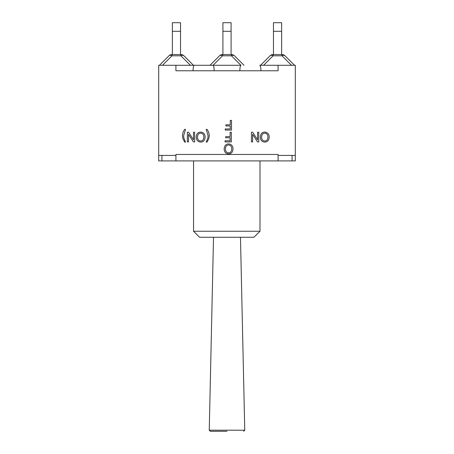 <?xml version="1.0" encoding="UTF-8"?>
<svg xmlns="http://www.w3.org/2000/svg" width="454" height="454" viewBox="0 0 454 454"><rect width="100%" height="100%" fill="white"/><g stroke="black" fill="none" stroke-linecap="round" stroke-linejoin="round"><path stroke-width="0.68" d="M292.07 155.421L292.07 160.909L161.93 160.909L161.93 155.421M253.871 237.272L259.994 231.251L193.552 231.251L199.573 237.272L253.871 237.272M259.994 160.909L259.994 231.251M175.914 65.291L175.914 70.779L193.058 70.779C193.132 67.453 193.506 65.626 194.198 65.291L240.983 65.291C240.297 65.626 239.916 67.453 239.848 70.779L214.152 70.779C214.084 67.453 213.703 65.626 213.017 65.291L158.701 65.291L158.701 160.909L161.93 160.909M292.07 160.909L295.299 160.909L295.299 155.421L278.086 155.421L278.086 160.909M231.455 54.537L231.455 55.797A4.302 2.486 -45 0 1 234.497 55.797A4.302 4.302 0 0 0 231.455 54.537L222.545 54.537A4.302 4.302 0 0 0 219.503 55.797A4.302 2.486 45 0 1 222.545 55.797L222.545 54.537M243.991 65.291L234.497 55.797M219.503 55.797L210.009 65.291M222.914 54.537L222.914 31.303L231.086 31.303L231.086 22.7L222.914 22.7L222.914 31.303M222.914 22.7L231.086 22.7M231.086 54.537L231.086 31.303M180.908 54.537L180.908 55.797A4.302 2.486 -45 0 1 183.949 55.797L193.444 65.291L183.949 55.797A4.302 4.302 0 0 0 180.908 54.537L171.992 54.537A4.302 4.302 0 0 0 168.95 55.797A4.302 2.486 45 0 1 171.992 55.797L171.992 54.537M159.456 65.291L168.95 55.797L159.456 65.291M180.539 54.537L180.539 22.7L172.361 22.7L172.361 31.303L180.539 31.303M172.361 54.537L172.361 31.303M172.361 22.7L180.539 22.7M282.008 54.537L282.008 55.797A4.302 2.486 -45 0 1 285.05 55.797A4.302 4.302 0 0 0 282.008 54.537L273.092 54.537A4.302 4.302 0 0 0 270.051 55.797A4.302 2.486 45 0 1 273.092 55.797L273.092 54.537M294.544 65.291L285.05 55.797M270.051 55.797L260.556 65.291M273.461 54.537L273.461 31.303L281.639 31.303L281.639 22.7L273.461 22.7L273.461 31.303M273.461 22.7L281.639 22.7M281.639 54.537L281.639 31.303M278.086 65.291L278.086 70.779L260.942 70.779C260.868 67.453 260.494 65.626 259.802 65.291L295.299 65.291L295.299 155.421M278.086 155.421L278.086 154.456L175.914 154.456L175.914 160.909M230.274 120.406L231.506 120.406L231.506 130.088L225.241 130.088L225.241 128.947L230.274 128.947L230.274 125.951L225.922 125.951L225.922 124.805L230.274 124.805L230.274 120.406M182.451 135.746C182.576 133.26 183.325 131.144 184.699 129.39L185.521 129.39L183.626 135.735L183.898 138.203L185.521 142.079L184.699 142.079L182.939 138.754L182.451 135.746M193.489 132.239L194.67 132.239L194.67 141.92L193.41 141.92L188.529 134.322L188.529 141.92L187.349 141.92L187.349 132.239L188.614 132.239L193.489 139.838L193.489 132.239M264.773 133.175C262.798 133.226 261.742 134.532 261.6 137.08C261.703 139.565 262.752 140.871 264.761 140.99C266.685 141.098 267.747 139.747 267.939 136.938C267.792 134.52 266.742 133.266 264.773 133.175M264.767 132.08C267.61 132.386 269.091 134.015 269.211 136.955C269.035 140.275 267.554 141.988 264.767 142.091C261.958 141.881 260.477 140.207 260.335 137.063C260.551 133.879 262.026 132.216 264.767 132.08M228.589 145.008C226.614 145.059 225.553 146.358 225.417 148.912C225.513 151.398 226.569 152.703 228.572 152.822C230.501 152.924 231.563 151.579 231.756 148.77C231.608 146.353 230.553 145.098 228.589 145.008M228.583 143.907C231.421 144.219 232.902 145.842 233.021 148.787C232.851 152.107 231.37 153.815 228.583 153.923C225.769 153.713 224.293 152.039 224.145 148.895C224.367 145.711 225.842 144.049 228.583 143.907M257.583 132.239L258.763 132.239L258.763 141.92L257.497 141.92L252.623 134.322L252.623 141.92L251.442 141.92L251.442 132.239L252.702 132.239L257.583 139.838L257.583 132.239M230.093 132.239L231.324 132.239L231.324 141.92L225.059 141.92L225.059 140.774L230.093 140.774L230.093 137.783L225.74 137.783L225.74 136.637L230.093 136.637L230.093 132.239M206.207 129.39L207.03 129.39C208.409 131.144 209.158 133.26 209.277 135.746L208.789 138.754L207.03 142.079L206.207 142.079L207.83 138.215L208.102 135.735L206.207 129.39M200.679 133.175C198.704 133.226 197.649 134.532 197.507 137.08C197.609 139.565 198.659 140.871 200.668 140.99C202.592 141.098 203.653 139.747 203.846 136.938C203.704 134.52 202.649 133.266 200.679 133.175M200.674 132.08C203.517 132.386 204.998 134.015 205.117 136.955C204.941 140.275 203.466 141.988 200.674 142.091C197.865 141.881 196.383 140.207 196.242 137.063C196.457 133.879 197.938 132.216 200.674 132.08M158.701 155.421L175.914 155.421M227 431.3L210.321 431.3L227 431.3M213.051 65.291L222.545 55.797L231.455 55.797L240.949 65.291M162.498 65.291L171.992 55.797L180.908 55.797L190.402 65.291M263.598 65.291L273.092 55.797L282.008 55.797L291.502 65.291M193.058 70.779L214.152 70.779M239.848 70.779L260.942 70.779M240.478 237.272L244.751 430.199L209.249 430.199L210.321 431.3M193.552 160.909L193.552 231.251M213.522 237.272L209.249 430.199M244.751 430.199L243.679 431.3"/></g></svg>
